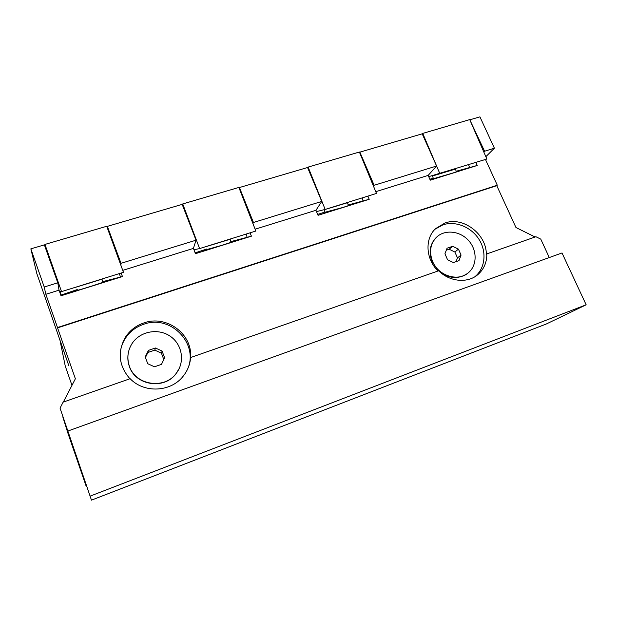 <?xml version="1.0" encoding="UTF-8"?>
<svg xmlns="http://www.w3.org/2000/svg" width="617" height="617" viewBox="0 0 617 617"><rect width="100%" height="100%" fill="white"/><g stroke="black" fill="none" stroke-linecap="round" stroke-linejoin="round"><path stroke-width="0.93" d="M347.749 202.646L324.233 209.757M428.707 176.663L486.867 159.032L469.73 119.605L422.738 133.411L422.259 133.958M439.867 173.678L422.738 133.411M163.79 359.557L161.43 353.171L154.813 350.117L147.903 352.484L145.45 357.474M147.903 352.484L148.435 350.387L145.234 356.888L147.733 363.706L154.474 366.807L161.469 364.369L164.616 357.852L162.109 351.081L155.422 347.996L148.435 350.387M161.43 353.171L162.109 351.081M154.813 350.117L155.422 347.996M128.128 353.981C127.495 358.222 127.912 362.38 129.362 366.452C135.401 385.548 164.292 389.921 175.961 373.802L179.269 368.388M129.4 366.197C135.447 385.324 164.384 389.697 176.069 373.555C185.27 362.148 182.362 344.379 170.192 336.226C158.176 327.874 139.951 331.26 132.038 343.584C127.619 350.695 126.747 358.23 129.4 366.197M59.471 291.425L61.538 291.617L123.446 272.313L106.718 226.277L44.948 244.425L45.643 248.45M61.538 291.617L44.948 244.425M230.372 239.203L206.001 246.638M59.78 339.311L65.271 366.136L71.973 385.347M86.018 485.772L83.603 477.265L62.826 416.938L68.086 433.697L86.018 485.772L86.457 485.602M30.85 248.852L44.208 286.998L57.79 282.81L44.378 244.872L30.85 248.852L36.866 273.693L68.788 365.588M68.788 365.596L60.582 341.826M122.891 341.988L123.408 341.818M59.71 339.335L60.489 341.864M316.506 211.608L325.174 209.433L376.478 193.437L359.387 152.029L308.122 167.091L307.682 167.778M325.174 209.433L308.122 167.091M456.194 171.472L460.567 170.469L452.731 173.069L430.064 179.709M429.956 179.47L433.265 178.359M102.831 281.846L107.666 280.797L91.81 286.064C79.554 289.913 68.981 292.867 72.621 291.44L77.318 289.774M230.889 241.849L235.47 240.846L223.076 244.972L202.399 250.787L206.818 249.229M348.266 205.183L352.7 204.196L342.905 207.459L324.974 212.248M250.086 232.84L251.412 236.172L195.466 253.687L193.422 248.389L196.029 240.19L121.001 263.32L107.373 226.362L107.343 228.005M196.029 240.19L182.169 204.374L107.373 226.362M120.87 265.217L121.001 263.32M193.422 248.389L122.737 270.369M57.79 282.81L59.039 290.175L45.851 294.278L44.208 286.998M485.479 159.464L497.287 185.216L57.489 327.534L45.851 294.278M475.869 162.456L477.242 165.464L430.273 180.172L428.152 175.398L375.761 191.686M367.863 196.129L369.213 199.283L318.048 215.31L315.958 210.289L255.122 229.2M102.754 281.614L122.451 276.547L121.156 273.03M122.451 276.547L61.014 295.782L59.039 290.175M239.172 188.2L239.435 187.537L253.448 222.49L252.931 223.562M315.958 210.289L321.75 201.427L307.575 167.516L239.435 187.537M359.595 152.53L359.858 152.144L374.141 185.277L373.47 186.149M428.152 175.398L436.589 166.027L422.198 133.82L359.858 152.144M469.892 119.991L484.584 151.227L483.813 152.006M485.849 156.687L494.394 148.203L479.926 116.852L470.123 119.729M321.75 201.427L253.448 222.49M436.589 166.027L374.141 185.277M549.292 257.544L540.77 239.126L535.926 236.727L486.836 253.903C486.89 262.433 483.882 269.351 477.813 274.642C467.57 283.535 449.616 281.853 438.656 270.763L190.622 357.536C190.059 364.5 187.553 370.748 183.102 376.285C170.924 392.088 144.177 393.53 130.141 378.699L63.127 402.145L60.034 408.13L91.47 500.148L60.034 408.13M129.932 378.776C118.796 365.835 117.269 352.006 125.359 337.306C129.855 330.411 136.025 325.614 143.892 322.922C166.659 314.554 193.036 334.321 190.491 357.806L190.622 357.536M535.132 237.005L515.959 227.519L496.778 185.671L57.558 327.858L75.374 378.769L63.327 402.076M497.287 185.216L496.778 185.671M438.047 270.971C425.637 259.109 424.635 238.617 435.617 228.614L444.942 223.015C463.058 216.266 486.52 234.013 486.327 254.281L486.836 253.903M68.032 430.982L562.01 252.962L586.15 304.79L546.446 323.933L91.47 500.148M494.394 148.203L484.584 151.227M586.15 304.79L90.437 496.006M120.292 352.346C120.917 347.402 122.552 342.821 125.205 338.602C129.67 331.745 135.802 326.979 143.622 324.295C171.256 313.806 200.463 345.235 186.712 370.902M435.016 229.223L442.975 224.819C455.539 220.601 471.349 227.071 479.07 239.465C486.875 251.805 485.271 268.148 475.136 276.509L474.859 276.74M477.242 165.464L456.14 171.264M433.211 178.19L429.864 179.246M369.213 199.283L348.204 204.967M324.92 212.055L317.67 214.4M251.412 236.172L230.82 241.617M206.749 249.021L195.149 252.87M77.241 289.55L60.805 295.188M455.685 169.027L432.586 175.953M102.306 279.077L76.415 287.067M447.055 248.219L444.942 253.78L447.564 259.742L453.395 262.58L458.986 260.629L461.061 255.06L458.431 249.137L452.647 246.306L447.055 248.219M456.063 261.654L457.467 257.891L461.061 255.06M457.467 257.891L454.876 252.029L458.431 249.137M454.876 252.029L449.137 249.222L452.647 246.306M449.137 249.222L446.307 250.193M436.705 237.059L436.126 237.584C429.833 244.201 428.514 252.284 432.17 261.839L438.571 270.794M440.044 272.051C449.484 278.722 458.508 279.27 467.108 273.701M432.61 261.469C438.409 275.922 458.223 282.031 468.45 272.675C477.327 265.287 477.28 250.062 468.558 240.522C459.981 230.866 444.872 229.215 436.574 237.183C430.265 243.808 428.946 251.906 432.61 261.469M193.946 249.762L199.607 248.574L255.839 231.043L238.872 187.437L182.725 203.942L182.408 204.998M199.607 248.574L182.725 203.942M123.716 340.206L124.372 339.99M469.46 167.516L468.681 164.7M362.989 200.826L362.14 197.91M247.078 237.105L246.137 234.067M120.384 276.755L119.351 273.593M324.264 209.849L325.128 212.757M347.556 202.777L348.412 205.692M230.118 239.373L231.067 242.404M125.359 337.306L125.205 338.602M477.813 274.642L475.136 276.509M61.168 295.034L59.965 291.471M432.61 176.03L433.389 178.822M455.547 169.12L456.325 171.927M101.982 279.293L103.024 282.447M436.126 237.584L436.574 237.183"/></g></svg>
